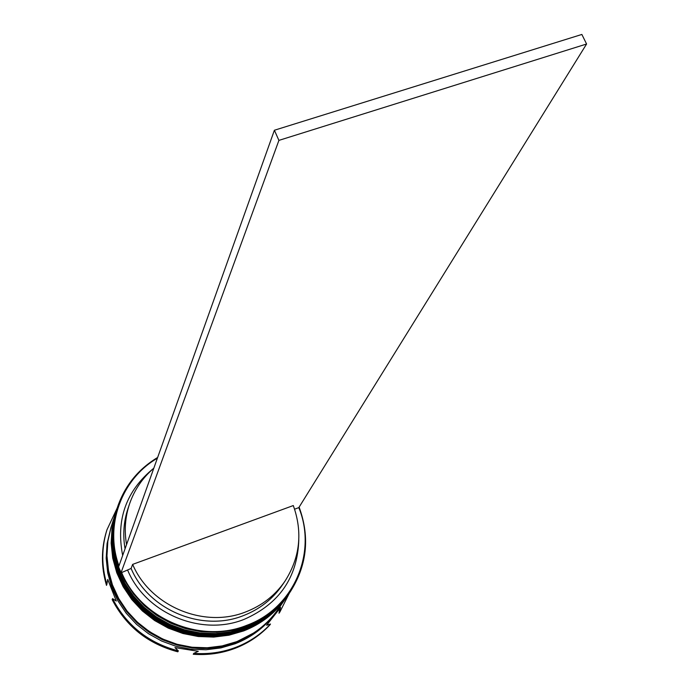 <?xml version="1.0" encoding="UTF-8"?>
<svg xmlns="http://www.w3.org/2000/svg" width="689" height="689" viewBox="0 0 689 689"><rect width="100%" height="100%" fill="white"/><g stroke="black" fill="none" stroke-linecap="round" stroke-linejoin="round"><path stroke-width="1.03" d="M157.376 458.202C121.497 479.019 104.28 525.552 118.973 565.833M299.241 507.474C310.231 537.833 306.941 566.41 289.371 593.195C278.666 608.223 264.507 619.187 246.877 626.068L232.072 630.375L216.647 632.269L200.999 631.692L185.565 628.652L170.743 623.218L156.946 615.544L144.535 605.829L133.847 594.34L125.165 581.387L118.706 567.331L114.624 552.544L113.03 537.411L113.926 522.348L117.294 507.741C124.58 486.038 138.033 469.287 157.635 457.47M121.652 572.619C140.849 619.049 200.525 644.137 246.731 625.328C293.755 608.361 317.431 552.699 298.811 507.629L586.589 44.01L278.907 140.384L274.394 130.247L118.603 566.883L120.988 572.86L131.099 568.459L132.65 564.386L293.299 505.554C302.833 532.252 300.059 557.453 284.996 581.146C275.281 595.253 262.233 605.493 245.861 611.866C204.09 628.764 150.236 606.234 132.65 564.386M117.294 507.741L113.427 523.907L112.522 538.944L114.116 554.034L118.181 568.787L124.631 582.808L133.287 595.727L143.949 607.181L156.325 616.87L170.08 624.527L184.859 629.944L200.258 632.976L215.864 633.553L231.254 631.667L246.025 627.369C263.603 620.496 277.727 609.558 288.407 594.564L289.371 593.195M116.217 511.092L112.591 526.491L111.696 541.468L113.28 556.497L117.328 571.19L123.736 585.15L132.366 598.018L142.968 609.429L155.292 619.075L168.994 626.697L183.705 632.089L199.035 635.112L214.572 635.68L229.893 633.794L244.604 629.513C262.113 622.667 276.177 611.772 286.813 596.829L287.347 596.08C276.694 611.04 262.604 621.943 245.077 628.799L230.35 633.088L215.002 634.974L199.44 634.397L184.092 631.374L169.356 625.974L155.636 618.343L143.295 608.68L132.667 597.251L124.037 584.375L117.612 570.389L113.556 555.678L111.971 540.624L112.867 525.638L116.303 510.833M277.486 610.109L276.237 611.892C265.876 626.439 252.191 637.058 235.173 643.741L220.885 647.918L205.994 649.77L190.913 649.236L176.022 646.308L161.743 641.08L148.445 633.682L136.491 624.312L126.199 613.227L117.845 600.722L111.627 587.14L107.708 572.843L106.184 558.211L107.071 543.638L110.998 527.421M279.57 609.128L279.045 613.262L280.604 607.431L266.609 625.224L270.493 624.045C260.855 634.345 249.332 642.096 235.922 647.307C222.461 652.414 208.422 654.429 193.79 653.344L198.294 651.312L174.92 647.6L178.339 650.89C148.548 642.983 126.621 625.56 112.548 598.62L116.32 601.049L107.725 579.432L106.864 584.324C101.404 565.927 101.429 547.781 106.924 529.867L117.208 507.991M285.918 598.112L285.763 598.336C275.152 613.236 261.122 624.096 243.665 630.926L228.998 635.198L213.719 637.084L198.225 636.515L182.938 633.51L168.271 628.135L154.612 620.531L142.322 610.91L131.745 599.533L123.15 586.709L116.76 572.774L112.72 558.124L111.144 543.139L112.04 528.205L115.459 513.46M285.763 598.336L277.745 609.748C267.341 624.355 253.604 635.017 236.516 641.717L222.159 645.912L207.217 647.772L192.059 647.229L177.116 644.293L162.768 639.039L149.418 631.606L137.412 622.201L127.077 611.065L118.68 598.508L112.436 584.875L108.5 570.518L106.967 555.834L107.854 541.209L111.127 527.007L115.373 513.718M277.236 610.463C266.85 625.052 253.13 635.697 236.069 642.389L221.737 646.583L206.803 648.435L191.68 647.901L176.754 644.964L162.432 639.728L149.091 632.304L137.111 622.908L126.785 611.789L118.396 599.249L112.169 585.633L108.242 571.293L106.709 556.634L107.596 542.019L110.86 527.843M270.493 624.045L269.812 625.009C260.184 635.292 248.686 643.035 235.302 648.237C221.867 653.336 207.854 655.342 193.247 654.257L193.79 653.344M284.996 581.146L282.344 585.056C272.698 599.068 259.736 609.248 243.475 615.587C201.998 632.381 148.548 610.015 131.099 568.459M298.802 539.857C297.545 577.348 279.364 603.831 244.242 619.316C201.231 636.774 145.767 613.52 127.749 570.38M294.599 509.18L298.811 507.629M178.339 650.89L177.831 651.811C148.101 643.922 126.216 626.534 112.169 599.645L112.548 598.62M289.216 593.41L279.743 612.28M122.668 555.472C115.743 519.73 126.121 490.637 153.811 468.184M106.864 584.324L106.502 585.383C101.05 567.021 101.076 548.9 106.562 531.021L106.924 529.867M125.053 548.788C122.676 534.94 123.667 521.478 128.025 508.413L129.532 503.935C134.407 489.827 142.494 477.925 153.802 468.227M126.561 544.577C124.158 530.642 125.148 517.094 129.532 503.935M120.988 572.86L278.907 140.384M586.589 44.01L581.861 34.45L274.394 130.247M288.088 595.02L287.769 595.477C277.107 610.445 263 621.366 245.456 628.23L230.712 632.519L215.347 634.405L199.767 633.828L184.402 630.805L169.649 625.397L155.912 617.757L143.553 608.086L132.917 596.64L124.27 583.747L117.836 569.751L113.78 555.015L112.195 539.952L113.091 524.949L116.613 509.86L113.039 525.121L112.135 540.124L113.728 555.179L117.785 569.906L124.209 583.902L132.856 596.795L143.493 608.232L155.843 617.904L169.572 625.543L184.325 630.952L199.689 633.975L215.261 634.543L230.617 632.657L245.362 628.368C262.905 621.512 277.004 610.592 287.657 595.623L287.718 595.546M116.415 510.48L113.03 525.139L112.126 540.159L113.719 555.231L117.776 569.967L124.209 583.962L132.848 596.846L143.476 608.284L155.809 617.947L169.528 625.578L184.264 630.986L199.621 634.009L215.183 634.586L230.539 632.709L245.284 628.42M286.495 597.285L286.185 597.733C275.566 612.65 261.519 623.528 244.035 630.366L229.351 634.638L214.055 636.524L198.544 635.956L183.248 632.941L168.555 627.558L154.879 619.945L142.58 610.316L131.995 598.93L123.383 586.089L116.984 572.146L112.944 557.47L111.368 542.467L112.264 527.524L115.769 512.495L112.204 527.688L111.308 542.631L112.893 557.634L116.923 572.301L123.322 586.244L131.935 599.077L142.52 610.463L154.81 620.091L168.486 627.705L183.171 633.079L198.466 636.093L213.969 636.662L229.265 634.776L243.94 630.504C261.415 623.666 275.462 612.797 286.073 597.888L286.124 597.811M115.571 513.107L112.204 527.714L111.299 542.674L112.884 557.685L116.923 572.361L123.322 586.296L131.918 599.129L142.502 610.514L154.784 620.134L168.443 627.739L183.11 633.122L198.398 636.136L213.9 636.705L229.187 634.827L243.872 630.556M253.535 633.062L235.948 642.105C180.105 665.755 108.819 620.324 107.183 560.381M287.769 595.477L287.657 595.623C276.987 610.618 262.879 621.538 245.327 628.402M286.185 597.733L286.073 597.888C275.445 612.814 261.389 623.7 243.915 630.538"/></g></svg>
